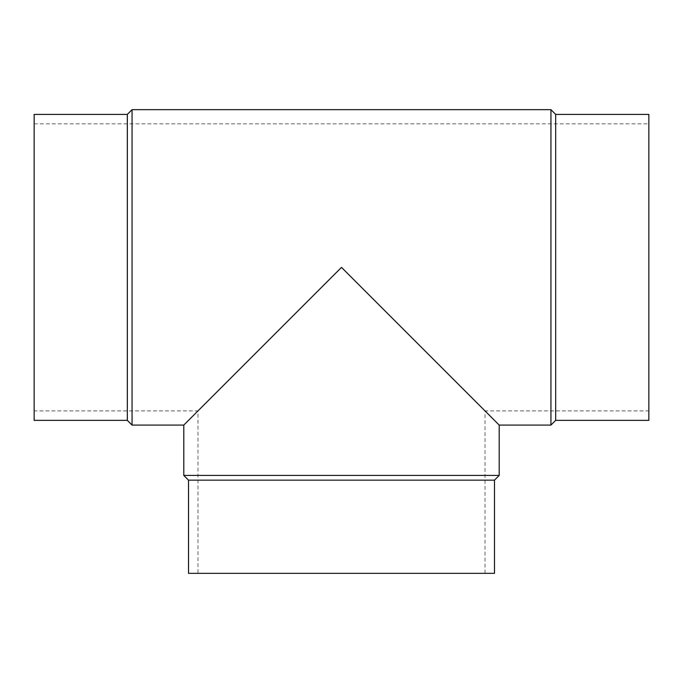 <?xml version="1.0" encoding="UTF-8"?>
<svg xmlns="http://www.w3.org/2000/svg" width="683" height="683" viewBox="0 0 683 683"><rect width="100%" height="100%" fill="white"/><g stroke="black" fill="none" stroke-linecap="round" stroke-linejoin="round"><path stroke-width="0.51" stroke-dasharray="3.42 2.56" d="M648.85 410.901L648.85 123.854L648.85 410.901L485.024 410.901L341.5 267.377L485.024 410.901L485.024 573.336L197.976 573.336L485.024 573.336M499.205 425.082L341.5 267.377L183.795 425.082M34.15 410.901L34.15 123.854L34.15 410.901L197.976 410.901L197.976 573.336M550.942 425.082L550.942 109.664M132.058 425.082L132.058 109.664M499.205 475.428L183.795 475.428M494.483 480.158L188.517 480.158M494.483 573.336L188.517 573.336M648.85 420.352L648.85 114.394M555.672 420.352L555.672 114.394M127.328 420.352L127.328 114.394M34.15 420.352L34.15 114.394M34.15 123.854L648.85 123.854"/><path stroke-width="1.02" d="M550.942 109.664L550.942 425.082L499.205 425.082L499.205 475.428L183.795 475.428L183.795 425.082L132.058 425.082L132.058 109.664L550.942 109.664L555.672 114.394L555.672 420.352L550.942 425.082M499.205 425.082L341.5 267.377L183.795 425.082M499.205 475.428L494.483 480.158L188.517 480.158L183.795 475.428M188.517 480.158L188.517 573.336L494.483 573.336L494.483 480.158M555.672 114.394L648.85 114.394L648.85 420.352L555.672 420.352M132.058 425.082L127.328 420.352L127.328 114.394L132.058 109.664M127.328 114.394L34.15 114.394L34.15 420.352L127.328 420.352"/></g></svg>
